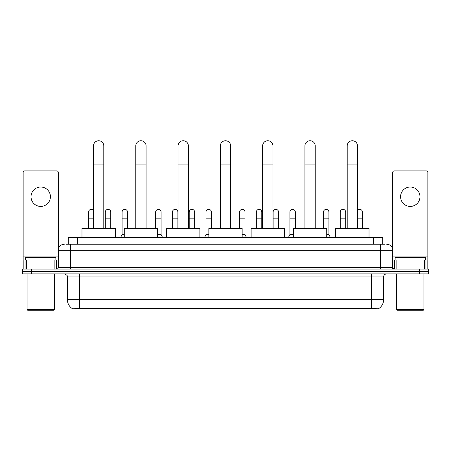 <?xml version="1.0" encoding="UTF-8"?>
<svg xmlns="http://www.w3.org/2000/svg" width="451" height="451" viewBox="0 0 451 451"><rect width="100%" height="100%" fill="white"/><g stroke="black" fill="none" stroke-linecap="round" stroke-linejoin="round"><path stroke-width="0.68" d="M66.472 244.222L70.412 244.222L66.472 244.222L68.293 244.222L68.293 237.559L382.707 237.559L382.707 244.222M378.468 309.042L72.532 309.042L72.532 308.743M67.379 299.65L79.494 299.65L79.494 276.937L67.379 276.937L67.379 299.65A10.604 10.604 0 0 0 72.566 308.766L80.706 308.456L370.294 308.456L378.434 308.766A10.604 10.604 0 0 0 383.621 299.65L383.621 276.937A3.027 3.027 0 0 1 386.648 273.904M428.45 273.904L428.45 271.479L22.55 271.479L22.55 273.904L31.638 273.904L31.638 271.479L22.55 271.479L22.55 269.061L31.638 269.061L31.638 271.479L428.45 271.479L428.45 273.904L31.638 273.904M64.352 244.222A6.06 6.06 0 0 0 58.292 250.277L58.292 267.544A1.516 1.516 0 0 1 56.781 269.061M386.648 244.222A6.06 6.06 0 0 1 392.708 250.277L70.412 250.277L70.412 244.222L384.528 244.222M424.436 269.061L424.436 259.973L427.847 259.973L427.847 269.061L427.847 172.429A1.516 1.516 0 0 0 426.33 170.918L394.219 170.918A1.516 1.516 0 0 0 392.708 172.429L392.708 267.544L394.219 269.061M428.45 269.061L428.45 271.479L428.45 269.061L31.638 269.061M40.725 187.03A9.691 9.691 0 0 0 31.029 196.726A9.691 9.691 0 0 0 40.725 206.417A9.691 9.691 0 0 0 50.416 196.726A9.691 9.691 0 0 0 40.725 187.03M54.887 269.061L54.887 259.973L26.564 259.973L26.564 269.061M70.412 269.061L70.412 250.277L58.292 250.277L58.292 172.429A1.516 1.516 0 0 0 56.781 170.918L24.67 170.918A1.516 1.516 0 0 0 23.153 172.429L23.153 259.973L26.564 259.973M54.887 259.973L58.292 259.973M23.153 269.061L23.153 259.973M53.748 310.254L27.697 310.254L27.094 309.651L54.357 309.651L53.748 310.254M27.094 273.904L27.094 309.651M54.357 273.904L54.357 309.651M55.868 259.973L55.868 257.549L25.577 257.549L25.577 259.973M93.492 228.471L93.492 145.893A5.147 5.147 0 0 1 98.639 140.746A5.147 5.147 0 0 1 103.792 145.893A5.147 5.147 0 0 0 98.639 140.746M103.792 228.471L103.792 145.893M115.304 237.559L115.304 228.471L81.981 228.471L81.981 237.559M135.779 228.471L135.779 145.893A5.147 5.147 0 0 1 140.926 140.746A5.147 5.147 0 0 1 146.079 145.893A5.147 5.147 0 0 0 140.926 140.746M146.079 228.471L146.079 145.893M157.585 237.559L157.585 228.471L124.267 228.471L124.267 237.559M178.066 228.471L178.066 145.893A5.147 5.147 0 0 1 183.213 140.746A5.147 5.147 0 0 1 188.366 145.893A5.147 5.147 0 0 0 183.213 140.746M188.366 228.471L188.366 145.893M199.872 237.559L199.872 228.471L166.554 228.471L166.554 237.559M220.353 228.471L220.353 145.893A5.147 5.147 0 0 1 225.5 140.746A5.147 5.147 0 0 1 230.647 145.893A5.147 5.147 0 0 0 225.5 140.746M230.647 228.471L230.647 145.893M242.159 237.559L242.159 228.471L208.841 228.471L208.841 237.559M262.634 228.471L262.634 145.893A5.147 5.147 0 0 1 267.787 140.746A5.147 5.147 0 0 1 272.934 145.893A5.147 5.147 0 0 0 267.787 140.746M272.934 228.471L272.934 145.893M284.446 237.559L284.446 228.471L251.128 228.471L251.128 237.559M304.921 228.471L304.921 145.893A5.147 5.147 0 0 1 310.074 140.746A5.147 5.147 0 0 1 315.221 145.893A5.147 5.147 0 0 0 310.074 140.746M315.221 228.471L315.221 145.893M326.733 237.559L326.733 228.471L293.415 228.471L293.415 237.559M347.208 228.471L347.208 145.893A5.147 5.147 0 0 1 352.361 140.746A5.147 5.147 0 0 1 357.508 145.893A5.147 5.147 0 0 0 352.361 140.746M357.508 228.471L357.508 145.893M369.019 237.559L369.019 228.471L335.696 228.471L335.696 237.559M88.526 228.471L88.526 218.171L93.492 218.171M88.526 218.171L88.526 212.111A2.729 2.729 0 0 1 93.492 210.561A2.729 2.729 0 0 0 91.423 209.388M410.275 187.03A9.691 9.691 0 0 0 400.584 196.726A9.691 9.691 0 0 0 410.275 206.417A9.691 9.691 0 0 0 419.971 196.726A9.691 9.691 0 0 0 410.275 187.03M424.436 259.973L396.113 259.973L396.113 269.061M392.708 259.973L396.113 259.973M392.708 269.061L392.708 267.544L380.588 267.544L380.588 244.222M423.303 310.254L397.252 310.254L396.643 309.651L423.906 309.651L423.303 310.254M396.643 273.904L396.643 309.651M423.906 273.904L423.906 309.651M425.423 259.973L425.423 257.549L395.132 257.549L395.132 259.973M110.76 228.471L110.76 212.111A2.729 2.729 0 0 0 108.201 209.388A2.729 2.729 0 0 1 110.76 212.111M105.303 228.471L105.303 218.171L110.76 218.171M105.303 218.171L105.303 212.111A2.729 2.729 0 0 1 108.201 209.388M120.569 237.559L122.086 234.526L124.267 234.526M127.537 228.471L127.537 212.111A2.729 2.729 0 0 0 124.983 209.388A2.729 2.729 0 0 1 127.537 212.111M122.086 234.526L122.086 218.171L127.537 218.171M122.086 218.171L122.086 212.111A2.729 2.729 0 0 1 124.983 209.388M157.585 234.526L161.103 234.526L162.614 237.559M161.103 234.526L161.103 212.111A2.729 2.729 0 0 0 158.543 209.388A2.729 2.729 0 0 1 161.103 212.111M155.651 228.471L155.651 218.171L161.103 218.171M155.651 218.171L155.651 212.111A2.729 2.729 0 0 1 158.543 209.388M177.88 228.471L177.88 212.111A2.729 2.729 0 0 0 175.326 209.388A2.729 2.729 0 0 1 177.88 212.111M172.429 228.471L172.429 218.171L177.88 218.171M172.429 218.171L172.429 212.111A2.729 2.729 0 0 1 175.326 209.388M194.663 228.471L194.663 212.111A2.729 2.729 0 0 0 192.109 209.388A2.729 2.729 0 0 1 194.663 212.111M189.211 228.471L189.211 218.171L194.663 218.171M189.211 218.171L189.211 212.111A2.729 2.729 0 0 1 192.109 209.388M204.478 237.559L205.994 234.526L208.841 234.526M211.446 228.471L211.446 212.111A2.729 2.729 0 0 0 208.892 209.388A2.729 2.729 0 0 1 211.446 212.111M205.994 234.526L205.994 218.171L211.446 218.171M205.994 218.171L205.994 212.111A2.729 2.729 0 0 1 208.892 209.388M242.159 234.526L245.006 234.526L246.522 237.559M245.006 234.526L245.006 212.111A2.729 2.729 0 0 0 242.452 209.388A2.729 2.729 0 0 1 245.006 212.111M239.554 228.471L239.554 218.171L245.006 218.171M239.554 218.171L239.554 212.111A2.729 2.729 0 0 1 242.452 209.388M261.789 228.471L261.789 212.111A2.729 2.729 0 0 0 259.235 209.388A2.729 2.729 0 0 1 261.789 212.111M256.337 228.471L256.337 218.171L261.789 218.171M256.337 218.171L256.337 212.111A2.729 2.729 0 0 1 259.235 209.388M278.571 228.471L278.571 212.111A2.729 2.729 0 0 0 276.018 209.388A2.729 2.729 0 0 1 278.571 212.111M273.12 228.471L273.12 218.171L278.571 218.171M273.12 218.171L273.12 212.111A2.729 2.729 0 0 1 276.018 209.388M288.386 237.559L289.897 234.526L293.415 234.526M295.349 228.471L295.349 212.111A2.729 2.729 0 0 0 292.795 209.388A2.729 2.729 0 0 1 295.349 212.111M289.897 234.526L289.897 218.171L295.349 218.171M289.897 218.171L289.897 212.111A2.729 2.729 0 0 1 292.795 209.388M326.733 234.526L328.914 234.526L330.431 237.559M328.914 234.526L328.914 212.111A2.729 2.729 0 0 0 326.361 209.388A2.729 2.729 0 0 1 328.914 212.111M323.463 228.471L323.463 218.171L328.914 218.171M323.463 218.171L323.463 212.111A2.729 2.729 0 0 1 326.361 209.388M345.697 228.471L345.697 212.111A2.729 2.729 0 0 0 343.138 209.388A2.729 2.729 0 0 1 345.697 212.111M340.24 228.471L340.24 218.171L345.697 218.171M340.24 218.171L340.24 212.111A2.729 2.729 0 0 1 343.138 209.388M362.474 228.471L362.474 212.111A2.729 2.729 0 0 0 359.921 209.388A2.729 2.729 0 0 1 362.474 212.111M357.508 210.561A2.729 2.729 0 0 1 359.921 209.388M370.294 309.042L370.294 308.456M80.706 309.042L80.706 308.456M77.38 244.222L77.38 237.559M373.62 244.222L373.62 237.559M371.506 273.904L371.506 276.937L79.494 276.937L79.494 273.904M383.621 276.937L371.506 276.937L371.506 299.65L383.621 299.65M371.506 308.518L371.506 299.65L79.494 299.65L79.494 308.518M419.362 273.904L419.362 269.061M58.292 267.544L380.588 267.544L380.588 269.061M58.292 256.94L23.153 256.94M58.269 267.809L58.269 259.973M56.375 259.973L56.375 269.061M23.181 259.973L23.181 269.061M25.07 269.061L25.07 259.973M93.492 164.068L103.792 164.068M135.779 164.068L146.079 164.068M178.066 164.068L188.366 164.068M220.353 164.068L230.647 164.068M262.634 164.068L272.934 164.068M304.921 164.068L315.221 164.068M347.208 164.068L357.508 164.068M427.847 256.94L392.708 256.94M427.819 269.061L427.819 259.973M425.93 259.973L425.93 269.061M392.731 259.973L392.731 267.809M394.625 269.061L394.625 259.973M357.508 218.171L362.474 218.171M67.379 276.937C67.808 275.86 66.793 274.851 64.352 273.904"/></g></svg>
